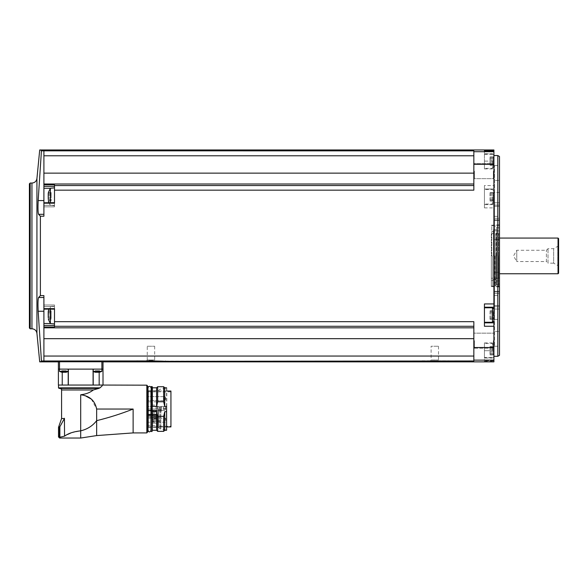 <?xml version="1.0" encoding="UTF-8"?>
<svg xmlns="http://www.w3.org/2000/svg" width="588" height="588" viewBox="0 0 588 588"><rect width="100%" height="100%" fill="white"/><g stroke="black" fill="none" stroke-linecap="round" stroke-linejoin="round"><path stroke-width="0.44" stroke-dasharray="2.94 2.21" d="M58.396 369.117L68.546 369.117L58.396 369.117L68.436 369.117L59.513 369.117L59.513 361.76L101.893 361.76L101.893 369.117L103.01 369.117L99.174 369.117L103.01 369.117M43.902 311.258L43.902 360.988L43.902 311.258L38.154 311.258L41.432 360.988C39.168 362.157 39.168 362.157 41.432 360.988L420.31 361.319L420.302 360.753L449.305 360.753L420.302 360.753M433.011 360.753L431.688 360.973C416.069 361.267 417.105 361.466 434.811 361.583C452.51 361.466 453.546 361.267 437.92 360.973L473.84 360.973L473.84 321.665L473.84 327.825L473.84 321.665L54.493 321.665L54.493 308.641L43.902 308.641L43.902 295.595L40.381 295.595L38.565 297.513C37.963 299.13 37.83 303.709 38.154 311.258M449.305 360.753L449.305 361.319L436.597 360.753M484.431 357.497L484.431 350.713L484.431 361.385L484.431 357.497L493.913 357.497L493.913 360.841L493.913 149.962M493.913 361.863L493.913 357.497M473.84 356.049L473.84 327.825L473.84 356.049L43.902 356.049L43.902 360.973M54.493 321.665L54.493 327.001L54.493 325.458L54.493 327.001L43.902 327.001L43.902 308.641M43.902 327.001L43.902 356.049M43.902 309.031L54.493 309.031L43.902 309.031L43.902 304.988L43.902 309.156L54.493 309.156L54.493 306.098L54.493 315.021M54.493 326.281L473.84 326.281M43.902 327.825L473.84 327.825M493.913 255.912L493.913 356.291L493.913 255.912M493.913 340.687L493.913 348.772L493.913 340.687M493.913 171.137L493.913 179.222L493.913 171.137M493.913 360.841L484.431 360.841L493.913 360.841M43.902 200.567L43.902 150.844L43.902 214.311L43.902 200.567L38.154 200.567L41.432 150.844L473.84 150.851L473.84 155.783L473.84 150.851L473.84 151.704L493.913 151.704M43.902 214.311L38.565 214.311L40.381 216.23L43.902 216.23L43.902 202.669L43.902 205.322L43.902 202.794L54.493 202.794L54.493 186.367L54.493 206.844L54.493 202.669L54.493 203.191L43.902 203.191M50.34 188.285L43.902 188.285L43.902 206.844L43.902 202.669L54.493 202.669L54.493 205.726L54.493 196.804M473.84 184L473.84 173.144L473.84 184L43.902 184L43.902 188.285M41.432 150.844C39.168 149.668 39.168 149.668 41.432 150.844M43.902 202.794L54.493 202.669L54.493 203.191L54.493 190.167L473.84 190.167L473.84 151.704M484.431 185.551L484.431 188.998L493.913 188.998L484.431 188.998L484.431 207.887L484.431 185.551L493.913 185.551M473.84 171.137L473.84 179.222L473.84 171.137M473.84 190.167L473.84 185.543L473.84 190.167M473.84 173.144L473.84 155.783L473.84 173.144L43.902 173.144L43.902 184M473.84 340.687L473.84 348.772L473.84 340.687M493.354 340.687L493.354 348.221L493.354 340.687M474.398 340.687L474.398 348.221L474.398 340.687M493.354 171.137L493.354 178.664L493.354 171.137M474.398 171.137L474.398 178.664L474.398 171.137M473.84 185.543L54.493 185.543L54.493 190.167M54.493 185.543L54.493 186.367L54.493 184.823L43.902 184.823M43.902 150.851L43.902 173.144M43.902 155.783L473.84 155.783M43.902 338.681L473.84 338.681M38.565 214.311C37.963 212.724 37.83 208.137 38.154 200.567M29.4 183.823L29.4 328.008M497.815 155.541L497.815 356.291M499.491 156.504L499.491 355.321M499.491 291.986L499.491 295.507L499.491 291.986L494.471 291.986L494.471 295.507L494.471 291.295L494.471 291.986L499.491 291.986M499.491 319.372L499.491 293.581L499.491 331.411L499.491 319.372L494.471 319.372L494.471 291.295L494.471 346.251L494.471 319.372L499.491 319.372M499.491 331.411L499.491 346.251L499.491 331.411L494.471 331.411L499.491 331.411M499.491 280.961L499.491 306.752L499.491 280.961L494.471 280.961L494.471 309.038L494.471 202.786L494.471 309.038L494.471 272.229L494.471 280.961L499.491 280.961M499.491 305.517L499.491 206.307L499.491 305.517L494.471 305.517L499.491 305.517M499.491 205.072L499.491 230.864L499.491 205.072L494.471 205.072L499.491 205.072M499.491 239.603L499.491 272.229L499.491 239.603L494.471 239.603L499.491 239.603M499.491 192.46L499.491 218.244L499.491 192.46L494.471 192.46L494.471 165.573L494.471 218.244L494.471 192.46L499.491 192.46M499.491 219.839L499.491 216.318L499.491 219.839L494.471 219.839L494.471 216.318L494.471 220.529L494.471 219.839L499.491 219.839M499.491 180.413L499.491 165.573L499.491 180.413L494.471 180.413L499.491 180.413M499.491 255.912L499.491 224.836L499.491 255.912M498.374 255.912L498.374 286.584L498.374 255.912M491.347 255.912L491.347 286.584L491.347 255.912M491.347 278.22L491.347 233.605L491.347 278.22L498.595 278.22L498.595 233.605L498.595 278.22L499.491 277.705L499.491 234.12L499.491 277.705M499.491 273.758L499.491 238.066L499.491 273.758M558.041 238.066L558.041 273.758M558.6 238.625L558.6 273.2M558.6 266.952L558.6 244.873L558.6 266.952L557.784 265.548L557.784 246.284L557.784 265.548L553.661 263.159L553.661 248.665L553.661 263.159L548.001 263.159L548.001 248.665L548.001 263.159L546.392 261.55L546.392 250.275L546.392 261.55L516.779 261.55L516.779 250.275L516.779 261.55L513.522 255.912L516.779 250.275L546.392 250.275L548.001 248.665L553.661 248.665L557.784 246.284L558.6 244.873M494.471 218.244L494.471 220.529L494.471 218.244L499.491 218.244L494.471 218.244M484.431 350.713L484.431 342.907L484.431 357.96L484.431 343.466L484.431 350.713L493.913 350.713L484.431 350.713M484.431 204.609L493.913 204.609L484.431 204.609M484.431 196.804L484.431 204.051L484.431 196.804M484.431 153.784L484.431 168.925L484.431 150.984L484.431 153.784L493.913 153.784M484.431 303.937L484.431 322.827L493.913 322.827M484.431 307.215L493.913 307.215M484.431 322.827L484.431 326.274M484.431 315.021L484.431 322.275L484.431 315.021M493.354 350.713L493.354 344.355L493.354 350.713M493.354 349.625L493.354 353.27L493.354 348.155L493.354 349.625L490.01 349.625L490.01 353.27L490.01 348.155L490.01 349.625L493.354 349.625M493.354 353.234L493.354 354.976L493.354 353.175L490.01 353.175L490.01 354.976L490.01 353.175L493.354 353.234M493.354 348.192L493.354 346.45L493.354 348.25L493.913 348.772L493.354 348.221L474.398 348.221L473.84 348.772L474.398 348.221L493.354 348.221L490.01 348.25L490.01 346.45L490.01 348.25L493.354 348.192M493.354 196.804L493.354 203.161L493.354 196.804M493.354 195.716L493.354 199.361L493.354 194.246L493.354 195.716L490.01 195.716L490.01 199.361L490.01 194.246L490.01 195.716L493.354 195.716M493.354 199.325L493.354 201.067L493.354 199.266L490.01 199.266L490.01 201.067L490.01 199.266L493.354 199.325M493.354 194.283L493.354 192.541L493.354 194.341L490.01 194.341L490.01 192.541L490.01 194.341L493.354 194.283M493.354 161.112L493.354 167.47L493.354 161.112M493.354 160.032L493.354 163.67L493.354 158.554L493.354 160.032L490.01 160.032L490.01 163.67L490.01 158.554L490.01 160.032L493.354 160.032M493.354 163.64L493.354 165.382L493.354 163.574L490.01 163.574L490.01 165.382L490.01 163.574L493.354 163.64M493.354 158.591L493.354 156.849L493.354 158.657L490.01 158.657L490.01 156.849L490.01 158.657L493.354 158.591M493.354 312.5L490.01 312.5L493.354 312.566L490.01 312.566L493.354 312.566L493.354 311.412L490.01 311.412L490.01 312.566L490.01 311.412L493.354 311.412L493.354 310.758L493.354 319.284L493.354 312.463L490.01 312.463L490.01 317.579L490.01 312.463L493.354 312.463M493.354 317.549L490.01 317.549L493.354 317.579M490.01 317.483L490.01 319.284L490.01 317.483L493.354 317.483L490.01 317.483M43.902 297.513L38.565 297.513M54.493 325.458L54.493 304.988L54.493 325.458L43.902 325.458M50.37 309.156L50.37 323.584L50.37 306.458L50.37 323.584L54.493 323.944M48.26 312.478L51.149 312.478L48.26 312.478L51.149 312.478L48.26 312.478L48.209 313.941L51.149 313.941L48.209 313.941L51.149 313.941L51.149 311.434L51.149 316.101L51.149 312.478L51.149 313.941L48.209 313.941L48.069 315.021L48.209 311.434L48.128 317.476L48.209 316.101L48.209 317.535L51.149 317.469L51.149 319.269L51.149 313.941L51.149 317.571L48.326 317.469M48.209 318.615L48.209 317.535L48.209 318.615L51.149 318.615L48.209 318.615M48.209 311.434L51.149 311.434L48.209 311.434L51.149 311.434L48.209 311.434L48.128 312.573L51.149 312.573L51.149 310.78L51.149 312.573L48.319 312.573M48.304 317.535L51.149 317.571L48.26 317.571M54.493 187.881L50.37 188.241L50.37 202.669M48.26 194.253L51.149 194.253L48.26 194.253L51.149 194.253L48.26 194.253L48.209 195.723L51.149 195.723L48.209 195.723L51.149 195.723L51.149 193.209L51.149 197.884L51.149 194.253L51.149 195.723L48.209 195.723L48.069 196.804L48.209 193.209L48.209 200.398L48.209 197.884L48.209 199.317L51.149 199.251L51.149 201.052L51.149 195.723L51.149 199.354L48.326 199.251M48.209 193.209L51.149 193.209L48.209 193.209L51.149 193.209L48.209 193.209L48.128 194.356L51.149 194.356L51.149 192.555L51.149 194.356L48.319 194.356M48.26 199.354L51.149 199.354L48.304 199.317M48.209 200.398L51.149 200.398L48.209 200.398M68.201 371.373L59.513 371.373L59.513 369.117L101.893 369.117L92.97 369.117L101.893 369.117L92.97 369.117L101.893 369.117L101.893 371.373L92.97 371.373L92.97 369.117L93.205 371.373M68.201 369.117L80.703 369.117L68.201 369.117L68.546 385.059L62.232 385.059L62.232 372.314M93.205 369.117L80.703 369.117L99.174 369.117L92.86 369.117L93.205 385.059L68.201 385.059L93.205 385.059M96.057 372.233L96.087 370.734L96.057 372.27L95.462 372.27L96.836 372.27L95.462 372.27L96.057 372.27L96.035 370.734L98.027 370.734L95.102 370.734L96.087 370.734L96.035 372.248M93.205 371.498L101.893 371.373L92.97 371.373L95.102 372.204L95.102 370.734L95.102 372.204M99.401 372.27L98.027 372.27L99.401 372.27L98.806 372.27L99.401 372.27L98.806 372.27L99.401 372.27L99.762 370.734L98.027 370.734L99.401 370.734L99.401 372.27M96.057 372.27L96.057 370.734L96.057 372.27L98.027 372.27L98.027 370.734L98.027 372.27L98.027 370.734L98.027 372.27L96.836 372.27L98.806 372.27L98.828 370.734L96.836 370.734L98.828 370.734L98.806 372.27M62.6 372.27L62.6 370.734L62.6 372.27L62.005 372.27L63.379 372.27L62.005 372.27L62.6 372.27L62.578 370.734L63.379 370.734L61.644 370.734L64.57 370.734L61.644 370.734L62.629 370.734L62.6 372.27L65.944 372.27L65.349 372.27L65.944 372.27L65.349 372.27L65.944 372.27L65.349 372.27L65.371 370.734L63.379 370.734L66.304 370.734L65.319 370.734L65.371 372.248M59.513 371.373L68.436 371.373L59.513 371.373L61.644 372.204L61.644 370.734L61.644 372.204M96.087 372.307L96.087 370.734L95.462 370.734L96.087 370.734L96.087 372.219M65.349 372.27L65.319 370.734L66.304 370.734L65.319 370.734L65.349 372.233M62.335 385.059L68.546 385.059L62.335 385.059M102.121 385.897L102.9 385.177M103.01 385.059L68.201 385.059M133.123 432.908L133.123 409.042C121.393 413.702 109.236 417.576 96.653 420.655L96.653 435.583M91.331 399.105L96.653 409.042L96.653 420.655C92.661 425.859 87.34 429.255 80.703 430.835L80.703 394.769L86.296 396.334M80.703 394.769C85.811 394.21 90.023 392.615 93.352 389.969L97.557 388.411L60.013 388.411M58.506 387.852L99.989 387.852L98.711 388.411L59.065 388.411M71.163 432.834L80.703 430.835L80.703 438.038M67.561 434.488L64.562 436.164L64.562 417.965L64.562 436.164M61.578 418.524L64.423 418.524L64.621 417.965L64.621 436.193L59.579 437.266L59.623 438.038M64.423 418.524L59.866 426.734L59.866 437.2M58.396 385.059L62.232 385.059M99.174 372.314L99.174 385.059M58.682 426.844L59.866 426.734M58.506 427.439L59.425 427.439L59.579 437.266M147.397 385.735L147.397 432.349M147.397 391.836L147.397 386.345M148.176 386.794L148.176 431.291M148.176 390.792L148.176 427.292M150.969 390.792L150.969 427.292M150.969 386.794L150.969 431.291M152.307 386.794L152.307 431.291M152.307 430.512L152.307 427.292M156.599 387.793L156.599 406.381L152.527 406.381L152.307 404.963L152.307 413.114L152.307 387.573M157.657 386.735L157.657 401.744L156.599 406.381M163.677 386.735L163.677 401.744L157.657 401.744M164.736 387.793L164.736 406.381L163.677 401.744M166.58 387.793L166.58 406.381L164.736 406.381M166.801 388.021L166.801 430.063M166.58 406.381L166.58 411.703L164.736 411.703L164.736 430.284M166.801 409.042L166.801 429.968L166.801 409.042M160.84 409.042L160.84 429.189L160.84 409.042M147.956 386.566L147.956 431.511M166.801 426.939L147.956 426.888L170.932 426.939L170.932 391.027M166.801 426.888L147.956 426.888L147.956 391.027L147.956 426.888L170.932 426.888M164.736 411.703L163.677 416.333L163.677 431.349M163.677 416.333L157.657 416.333L157.657 431.349M157.657 416.333L156.599 411.703L156.599 430.284M156.599 411.703L152.527 411.703L152.527 430.284M152.307 413.114L152.527 411.703M170.932 426.241L170.932 391.836L170.932 426.241L156.93 426.241L156.93 423.514L156.93 426.241M156.93 410.828L147.007 410.828L147.007 391.836L147.007 410.975L156.93 410.828L156.93 423.514L156.93 410.828L156.93 414.15L156.93 410.828L147.007 410.828L156.93 410.828M147.007 398.627L147.007 400.634L147.007 398.627M147.007 408.417L147.007 410.424L147.007 408.417M147.007 410.975L147.007 414.15L147.007 409.042L147.007 414.15L147.007 410.975L156.93 410.975L147.007 410.975M147.007 409.042L147.007 401.847L147.007 409.042L156.93 409.042L156.93 413.871L156.93 401.847L156.93 414.15L156.93 409.042L147.007 409.042M156.93 414.775L156.93 415.532L156.93 414.775L147.007 414.775L147.007 415.532L147.007 414.342L156.93 414.342L156.93 415.481L156.93 414.342L147.007 414.342L147.007 417.201L147.007 414.342L156.93 414.342L147.007 414.342L147.007 414.775L156.93 414.775M156.93 416.061L156.93 425.433L156.93 416.061L147.007 416.061L156.93 416.061M156.93 423.514L156.93 418.281L156.93 423.514M156.93 417.708L156.93 414.334L156.93 417.708M156.93 410.262L147.007 410.262L156.93 410.262M156.041 409.042L156.041 405.103L156.041 409.042M151.748 409.042L151.748 405.103L151.748 409.042M157.797 409.042L157.797 406.249L157.797 409.042M147.007 417.201L147.007 425.433L147.007 417.201L156.93 417.201L147.007 417.201M147.007 420.192L147.007 418.186L147.007 420.192M165.632 420.192L165.632 418.186L165.632 420.192M166.522 420.192L166.522 421.758L166.522 420.192M156.489 417.59L156.489 414.783L156.489 417.59M156.489 423.088L156.489 418.73L156.489 423.088M152.248 420.957L152.248 423.191L152.248 420.957M156.489 418.744L156.489 423.191L156.489 418.73L156.93 418.281L156.489 418.73L152.248 418.73L156.489 418.73M153.027 420.957L153.027 422.074L153.027 420.957M153.593 420.957L153.593 421.508L153.593 420.957M164.515 408.417L164.515 410.424L164.515 408.417M165.412 408.417L165.412 409.983L165.412 408.417M164.515 398.627L164.515 400.634L164.515 398.627M165.412 398.627L165.412 400.193L165.412 398.627M430.342 360.753L439.265 360.753L430.342 360.753L431.1 359.996L438.508 359.996L431.1 359.996L431.1 346.251L438.508 346.251L431.1 346.251M152.762 360.753L136.467 360.753L152.762 360.753M147.257 346.251L154.673 346.251L147.257 346.251L147.257 359.996L154.673 359.996L147.257 359.996L146.508 360.753M496.478 255.912L496.478 284.908L496.478 255.912M496.706 255.912L496.706 227.137L496.706 255.912M493.464 255.912L493.464 229.702L493.464 255.912M496.566 255.912L496.566 278.763L496.566 255.912M496.25 255.912L496.25 233.605L496.25 255.912M495.728 255.912L495.728 278.477L495.728 255.912M491.796 255.912L491.796 225.799L491.796 255.912M492.759 255.912L492.759 286.584L492.759 255.912M494.581 255.912L494.581 286.584L494.581 255.912M495.699 255.912L495.699 286.246L495.699 255.912M498.521 255.912L498.521 286.584L498.521 255.912M473.84 360.128L493.913 360.128M484.431 361.385L493.913 361.385M473.84 164.302L493.913 164.302M484.431 207.887L493.913 207.887M473.84 347.53L493.913 347.53M36.934 178.509L36.934 333.315M31.943 183.044L31.943 328.788M30.179 183.044L30.179 328.788M494.471 293.581L499.491 293.581L494.471 293.581M494.471 306.752L499.491 306.752L494.471 306.752M494.471 206.307L499.491 206.307L494.471 206.307M494.471 230.864L499.491 230.864L494.471 230.864M494.471 272.229L499.491 272.229L494.471 272.229M484.431 358.041L493.913 358.041M484.431 161.112L493.913 161.112L484.431 161.112M484.431 154.335L493.913 154.335M492.465 350.713L492.465 343.466L492.465 350.713M492.465 196.804L492.465 204.051L492.465 196.804M492.465 161.112L492.465 168.366L492.465 161.112M492.465 307.774L492.465 322.275M490.01 351.8L493.354 351.8L490.01 351.8M490.01 354.321L493.354 354.321L490.01 354.321M490.01 347.104L493.354 347.104L490.01 347.104M490.01 313.941L493.354 313.941L490.01 313.941M490.01 316.109L493.354 316.109L490.01 316.109M490.01 318.63L493.354 318.63L490.01 318.63M490.01 162.2L493.354 162.2L490.01 162.2M490.01 164.721L493.354 164.721L490.01 164.721M490.01 157.503L493.354 157.503L490.01 157.503M490.01 197.891L493.354 197.891L490.01 197.891M490.01 200.412L493.354 200.412L490.01 200.412M490.01 193.195L493.354 193.195L490.01 193.195M43.902 323.54L50.34 323.54M54.493 306.502L43.902 306.502L54.493 306.502M54.493 205.322L43.902 205.322L54.493 205.322M54.493 186.367L43.902 186.367M51.149 316.101L48.209 316.101L51.149 316.101M51.149 197.884L48.209 197.884L51.149 197.884M51.149 199.317L48.209 199.317L51.149 199.317M51.149 317.535L48.209 317.535L51.149 317.535M96.836 370.734L96.836 372.27L96.836 370.734M95.462 370.734L95.462 372.27L95.462 370.734M64.57 370.734L64.57 372.27L64.57 370.734M63.379 370.734L63.379 372.27L63.379 370.734M62.005 370.734L62.005 372.27L62.005 370.734M65.944 370.734L65.944 372.27L65.944 370.734M146.838 385.177L146.838 432.908M133.123 409.042L96.653 409.042M93.352 389.969L61.578 389.969M59.425 436.921L58.506 436.921M147.617 386.566L147.617 431.511M151.189 386.566L151.189 431.511M152.079 386.566L152.079 431.511M152.527 387.793L152.527 406.381M166.58 411.703L166.58 430.284M166.492 409.042L166.492 429.637L166.492 409.042M160.054 409.042L160.054 428.865L160.054 409.042M158.804 409.042L158.804 427.616L158.804 409.042M158.018 409.042L158.018 427.292L158.018 409.042M157.687 409.042L157.687 406.139L157.687 409.042M147.007 415.481L156.93 415.481L147.007 415.481M159.333 420.957L159.333 421.508L159.333 420.957M493.744 255.912L493.744 231.407L493.744 255.912M494.809 255.912L494.809 285.717L494.809 255.912M496.029 255.912L496.029 286.584L496.029 255.912M493.354 333.161L493.913 332.602L493.354 333.161L474.398 333.161L473.84 332.602L474.398 333.161L493.354 333.161M493.354 178.664L493.913 179.222L493.354 178.664L474.398 178.664L473.84 179.222L474.398 178.664L493.354 178.664M493.354 163.611L493.913 163.052L493.354 163.611L474.398 163.611L473.84 163.052L474.398 163.611L493.354 163.611M491.347 286.584L499.491 286.988M491.347 225.241L499.491 224.836M499.491 234.12L498.595 233.605L491.347 233.605M494.471 346.251L499.491 346.251M494.471 291.295L499.491 291.295L494.471 291.295M494.471 295.507L499.491 295.507M494.471 309.038L499.491 309.038L494.471 309.038M494.471 202.786L499.491 202.786L494.471 202.786M494.471 165.573L499.491 165.573M494.471 220.529L499.491 220.529L494.471 220.529M494.471 216.318L499.491 216.318M484.431 342.907L493.913 342.907M484.431 168.925L493.913 168.925M493.354 344.355L492.465 343.466L484.431 343.466M493.354 357.07L492.465 357.96L484.431 357.96M493.354 190.446L492.465 189.556L484.431 189.556M493.354 203.161L492.465 204.051L484.431 204.051M493.354 154.754L492.465 153.865L484.431 153.865M493.354 167.47L492.465 168.366L484.431 168.366M490.01 353.27L493.354 353.27L490.01 353.27M490.01 353.175L493.354 353.175L490.01 353.175M490.01 354.976L493.354 354.976M490.01 348.155L493.354 348.155L490.01 348.155M490.01 348.25L493.354 348.25L490.01 348.25M490.01 346.45L493.354 346.45M490.01 319.284L493.354 319.284M490.01 310.758L493.354 310.758M490.01 163.67L493.354 163.67L490.01 163.67M490.01 163.574L493.354 163.574L490.01 163.574M490.01 165.382L493.354 165.382M490.01 158.554L493.354 158.554L490.01 158.554M490.01 158.657L493.354 158.657L490.01 158.657M490.01 156.849L493.354 156.849M490.01 199.361L493.354 199.361L490.01 199.361M490.01 199.266L493.354 199.266L490.01 199.266M490.01 201.067L493.354 201.067M490.01 194.246L493.354 194.246L490.01 194.246M490.01 194.341L493.354 194.341L490.01 194.341M490.01 192.541L493.354 192.541M54.493 304.988L43.902 304.988L54.493 304.988M54.493 206.844L43.902 206.844L54.493 206.844M48.356 310.78L51.149 310.78L48.356 310.78L50.37 306.458L54.493 306.098L50.37 306.458L48.914 309.156M50.37 323.584L48.356 319.269L51.149 319.269L48.356 319.269M48.914 202.669L50.37 205.366L54.493 205.726L50.37 205.366L48.356 201.052L51.149 201.052L48.356 201.052M50.37 188.241L48.356 192.555L51.149 192.555L48.356 192.555M51.149 199.251L48.128 199.251L51.149 199.251M51.149 194.356L48.128 194.356L51.149 194.356M51.149 317.469L48.128 317.469L51.149 317.469M51.149 312.573L48.128 312.573L51.149 312.573M66.304 372.204L66.304 370.734L66.304 372.204L68.436 371.373L68.436 369.117L68.201 371.498M101.893 371.373L99.762 372.204L99.762 370.734L99.762 372.204M98.828 370.734L98.828 372.248L98.828 370.734M98.777 370.734L98.777 372.307L98.777 370.734M62.578 370.734L62.578 372.248L62.578 370.734M62.629 370.734L62.629 372.307L62.629 370.734M68.546 385.059L68.546 369.117L68.546 385.059M92.86 385.059L92.86 369.117L92.86 385.059M147.956 427.292L158.018 427.292L160.84 429.189L166.801 429.968M147.956 390.792L158.018 390.792L160.84 388.896L166.801 388.117M166.801 391.027L147.956 391.027M170.932 391.836L147.007 391.836M156.93 401.847L147.007 401.847M156.93 414.15L147.007 414.15L156.93 414.15M151.748 412.974L156.041 412.974L156.93 413.871M151.748 405.103L156.041 405.103L156.93 404.213M157.797 406.249L151.748 406.139M157.797 411.828L151.748 411.938M161.796 408.689L157.797 408.689L161.796 408.689M161.796 409.395L157.797 409.395L161.796 409.395M161.796 410.328L157.797 410.328L161.796 410.328M161.796 411.034L157.797 411.034L161.796 411.034M161.796 407.05L157.797 407.05L161.796 407.05M161.796 407.749L157.797 407.749L161.796 407.749M147.007 425.433L156.93 425.433M147.007 415.532L156.93 415.532M147.007 422.199L165.632 422.199L164.515 421.089L164.515 419.303L164.515 421.089L164.963 420.192L164.515 419.303L165.632 418.186L147.007 418.186M166.522 421.758L166.749 419.303L166.301 420.192L164.963 420.192L166.301 420.192L166.749 421.089L166.522 418.634M156.489 419.244L156.93 419.692L156.489 419.244L152.248 419.244L156.489 419.244M156.489 414.783L156.93 414.334L156.489 414.783L152.248 414.783L156.489 414.783M156.489 423.191L156.93 423.632L156.489 423.191L152.248 423.191L156.489 423.191M153.027 415.9L152.248 415.9L153.593 416.458L153.027 415.9M153.027 418.127L152.248 418.127L153.593 417.568L153.027 418.127M159.333 416.458L153.593 416.458L159.333 416.458M159.333 417.568L153.593 417.568L159.333 417.568M153.027 419.839L152.248 419.839L153.593 420.405L153.027 419.839M153.027 422.074L152.248 422.074L153.593 421.508L153.027 422.074M159.333 420.405L153.593 420.405L159.333 420.405M159.333 421.508L153.593 421.508L159.333 421.508M164.515 406.411L147.007 406.411L164.515 406.411L163.398 407.528L163.398 409.307L163.846 408.417L163.398 407.528L163.398 409.307L163.846 408.417L165.184 408.417L163.846 408.417L163.398 407.528L163.398 409.307L164.515 410.424L147.007 410.424L164.515 410.424L163.398 409.307L163.398 407.528L164.515 406.411M165.412 409.983L165.632 407.528L165.184 408.417L165.632 409.307L165.632 407.528L165.184 408.417L163.846 408.417L165.184 408.417L165.632 409.307L165.412 406.859L165.412 409.983M164.515 396.621L147.007 396.621L164.515 396.621L163.398 397.738L163.398 399.524L163.846 398.627L163.398 397.738L163.398 399.524L163.846 398.627L165.184 398.627L163.846 398.627L163.398 397.738L163.398 399.524L164.515 400.634L147.007 400.634L164.515 400.634L163.398 399.524L163.398 397.738L164.515 396.621M165.412 400.193L165.632 397.738L165.184 398.627L165.632 399.524L165.632 397.738L165.184 398.627L163.846 398.627L165.184 398.627L165.632 399.524L165.412 397.069L165.412 400.193M438.508 346.251L438.508 359.996L439.265 360.753M165.463 361.319L165.463 360.753M136.467 361.319L136.467 360.753M154.673 346.251L154.673 359.996L155.423 360.753M498.374 283.798L499.491 284.438M498.374 228.034L499.491 227.387M498.374 226.917L496.706 227.137M498.374 284.908L496.706 284.688M496.706 229.702L493.464 229.702M496.706 282.122L493.464 282.122M491.796 280.785L496.25 278.22L496.566 278.763L493.464 280.895M491.796 231.04L495.772 233.48L495.772 278.344L495.728 233.605L496.566 233.069L493.464 230.93M491.796 286.025L494.581 286.584M491.796 225.799L494.581 225.241M495.699 285.717L494.581 285.937M495.699 226.115L494.581 225.888M499.491 286.025L498.521 286.584L495.699 286.246M499.491 225.799L498.521 225.241L495.699 225.579"/><path stroke-width="0.88" d="M103.01 361.774L101.893 361.76L103.01 361.774L103.01 369.117L103.01 361.863L493.913 361.863L493.913 150.984L484.431 150.991L493.913 150.984L493.913 149.962L39.712 149.962L36.934 178.509L36.934 333.315L39.712 361.863L58.396 361.863L58.396 369.117L58.396 361.774L59.513 361.76L58.396 361.774M61.644 372.204L59.513 371.373L59.513 361.76L101.893 361.76L101.893 369.117L58.396 369.117L58.396 385.059L68.201 385.059L68.201 369.117M165.463 361.319L473.84 360.973L473.84 360.128L493.913 360.128M43.902 297.513L38.565 297.513C37.963 299.108 37.83 303.687 38.154 311.258L41.432 360.988C39.168 362.157 39.168 362.157 41.432 360.988L154.078 360.973C169.704 361.267 168.675 361.466 150.976 361.583C133.263 361.466 132.219 361.267 147.853 360.973L136.467 361.319M43.902 360.973L43.902 356.049L473.84 356.049M38.565 297.513L40.381 295.595L40.381 216.23L40.381 295.595L43.902 295.595L43.902 309.031M43.902 356.049L43.902 309.156L54.493 309.156L54.493 315.021M54.493 203.191L43.902 203.191L43.902 216.23L40.381 216.23L38.565 214.311C37.963 212.694 37.83 208.115 38.154 200.567L41.432 150.844L473.84 150.851L473.84 190.167L54.493 190.167L54.493 203.191M473.84 326.281L54.493 326.281L54.493 308.641L43.902 308.641M54.493 321.665L473.84 321.665L473.84 360.128M493.913 303.937L484.431 303.937L484.431 326.274L493.913 326.274M54.493 190.167L54.493 184.823L43.902 184.823L43.902 203.191M43.902 184.823L43.902 150.851M43.902 202.794L54.493 202.669L54.493 196.804M54.493 185.543L473.84 185.543M43.902 184L473.84 184M41.432 150.844C39.168 149.668 39.168 149.668 41.432 150.844M43.902 155.783L473.84 155.783M43.902 173.144L473.84 173.144M43.902 327.825L473.84 327.825M54.493 326.281L54.493 327.001L43.902 327.001M43.902 338.681L473.84 338.681M29.4 328.008L29.4 183.823L30.179 183.044L30.179 328.788L29.4 328.008M497.815 155.541L499.491 156.504L499.491 355.321L497.815 356.291L497.815 155.541L493.913 155.541M558.041 273.758L558.041 238.066L558.6 238.625L558.6 273.2L558.041 273.758L499.491 273.758M484.431 322.827L493.913 322.827M484.431 307.215L493.913 307.215M43.902 200.567L38.154 200.567M43.902 214.311L38.565 214.311M43.902 311.258L38.154 311.258M54.493 323.944L50.37 323.584L50.37 309.156M48.209 311.434L48.319 312.573M48.209 312.515L48.26 317.571M50.37 202.669L50.37 188.241L54.493 187.881M48.209 193.209L48.319 194.356M48.209 194.29L48.26 199.354M68.201 385.059L103.01 385.059L103.01 369.117L101.893 369.117L101.893 371.373L99.762 372.204M93.205 371.373L101.893 371.373M95.102 372.204L92.97 371.373M95.462 372.27L96.057 372.27L95.462 372.27M98.806 372.27L96.035 372.248M59.513 371.373L68.201 371.373M62.005 372.27L62.6 372.27L62.005 372.27M65.349 372.233L62.6 372.27M65.349 372.27L65.944 372.27L65.371 372.248M99.989 387.852L58.506 387.852L59.065 388.411L98.711 388.411L99.989 387.852C103.819 384.331 103.819 384.331 99.989 387.852L102.121 385.897M133.123 432.908L96.653 435.583L96.653 420.655C109.243 417.576 121.4 413.702 133.123 409.042L133.123 432.908L146.838 432.908L146.838 385.177L102.9 385.059M86.296 396.334L91.331 399.105M61.578 418.524L64.423 418.524L59.866 426.734L58.682 426.844L61.578 418.524L61.578 389.969C61.968 389.579 61.446 389.058 60.013 388.411L98.711 388.411L93.352 389.969C90.023 392.608 85.804 394.21 80.703 394.769C89.611 395.849 94.925 400.604 96.653 409.042L133.123 409.042M96.653 409.042L96.653 420.655C92.669 425.852 87.355 429.247 80.703 430.835L80.703 394.769M96.653 435.583L80.703 438.038L80.703 430.835C73.618 431.614 68.237 433.393 64.562 436.164L64.423 418.524M71.163 432.834L67.561 434.488M64.562 436.164L59.579 437.266L59.623 438.038L58.506 436.921L59.579 437.266M62.232 385.059L62.232 372.314M93.205 385.059L93.205 369.117M99.174 385.059L99.174 372.314M59.77 426.844L59.425 427.439L59.77 426.844M146.838 432.908L147.397 432.349L147.397 385.735L146.838 385.177M147.617 386.566L147.956 431.511L147.397 391.836M147.956 431.511L147.956 386.566M148.176 427.292L148.176 390.792M150.969 427.292L150.969 390.792M150.969 431.291L151.189 386.566L150.969 431.291M152.079 386.566L152.079 431.511L152.307 386.794L151.189 386.566M152.307 427.292L152.307 413.114M152.307 404.963L152.307 387.573L152.307 404.963M152.527 406.381L156.599 406.381L156.599 387.793L152.527 387.793M156.599 406.381L157.657 401.744L157.657 386.735L156.599 387.793M157.657 401.744L163.677 401.744L163.677 386.735L157.657 386.735M163.677 401.744L164.736 406.381L164.736 387.793L163.677 386.735M166.58 406.381L166.58 430.284L166.58 406.381L164.736 406.381M166.58 430.284L164.736 430.284L164.736 411.703L163.677 416.333L157.657 416.333L156.599 411.703L152.527 411.703M166.58 411.703L164.736 411.703M164.736 430.284L163.677 431.349L163.677 416.333M163.677 431.349L157.657 431.349L157.657 416.333M157.657 431.349L156.599 430.284L156.599 411.703M166.801 391.027L170.932 391.027L170.932 426.939L166.801 426.939M149.168 360.753L152.762 360.753M473.84 347.53L493.913 347.53M473.84 164.302L493.913 164.302M473.84 151.704L493.913 151.704M484.431 150.44L493.913 150.44M36.934 333.315C36.427 330.529 34.765 329.023 31.943 328.788L31.943 183.044C34.765 182.809 36.427 181.295 36.934 178.509M484.431 322.275L492.465 322.275L492.465 307.774L484.431 307.774M54.493 325.458L43.902 325.458M50.34 323.54L43.902 323.54M50.34 188.285L43.902 188.285M54.493 186.367L43.902 186.367M61.578 389.969L93.352 389.969M59.866 426.734L59.866 437.2M58.682 426.844L58.506 427.439L59.425 427.439L59.425 436.921M170.932 426.888L166.801 426.888M31.943 183.044L30.179 183.044M31.943 328.788L30.179 328.788M497.815 356.291L493.913 356.291M558.041 238.066L499.491 238.066M492.465 322.275L493.354 321.379M492.465 307.774L493.354 308.663M50.37 323.584L48.356 319.269M48.914 309.156L48.356 310.78M48.914 202.669L48.356 201.052M50.37 188.241L48.356 192.555M68.436 371.373L66.304 372.204M58.506 387.852L58.506 385.059M58.506 436.921L58.506 427.439M80.703 438.038L59.623 438.038M148.176 430.512C148.749 432.364 149.683 432.364 150.969 430.512M150.969 387.573C149.154 384.501 147.375 388.345 148.176 387.573M152.079 431.511L151.189 431.511M166.58 387.793L164.736 387.793M156.599 430.284L152.527 430.284"/></g></svg>
